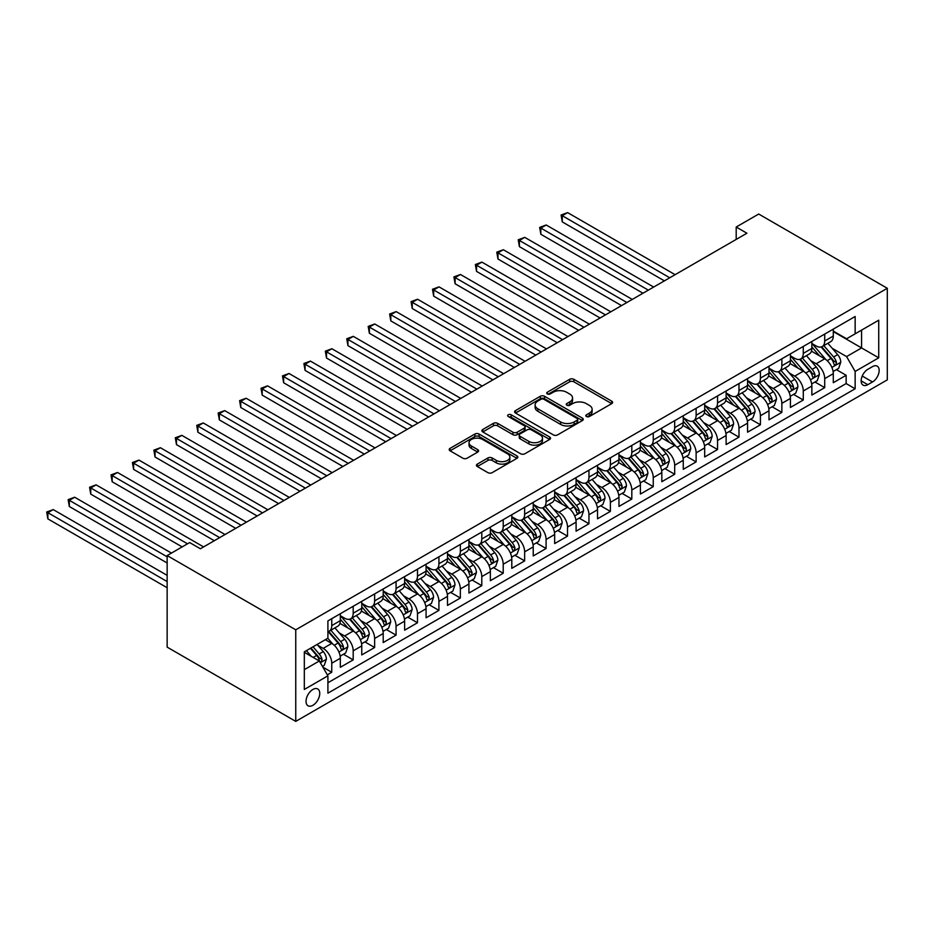 <?xml version="1.0" encoding="UTF-8"?>
<svg xmlns="http://www.w3.org/2000/svg" width="934" height="934" viewBox="0 0 934 934"><rect width="100%" height="100%" fill="white"/><g stroke="black" fill="none" stroke-linecap="round" stroke-linejoin="round"><path stroke-width="1.4" d="M586.447 416.517A2.078 1.203 0 0 0 589.389 416.517L611.735 403.616A2.977 1.716 0 0 0 612.611 402.402A2.977 1.716 0 0 0 611.735 401.188L573.873 379.321A2.977 1.716 0 0 0 569.658 379.321L547.312 392.222A2.078 1.203 0 0 0 546.705 393.074A2.078 1.203 0 0 0 547.312 393.926A2.078 1.203 0 0 0 550.254 393.926L553.15 392.257A9.515 5.499 0 0 1 566.611 392.257L569.775 394.078A9.515 5.499 0 0 1 572.554 397.966A9.515 5.499 0 0 1 569.775 401.853L566.88 403.523A2.078 1.203 0 0 0 566.261 404.375A2.078 1.203 0 0 0 566.88 405.216A2.078 1.203 0 0 0 569.822 405.216L572.717 403.546A9.515 5.499 0 0 1 586.178 403.546L589.331 405.368A9.515 5.499 0 0 1 592.121 409.255A9.515 5.499 0 0 1 589.331 413.143L586.447 414.813A2.078 1.203 0 0 0 585.828 415.665A2.078 1.203 0 0 0 586.447 416.517L586.447 414.813M312.902 705.298A9.702 5.604 120 0 0 319.23 696.752A9.702 5.604 120 0 0 317.747 688.977A9.702 5.604 120 0 0 312.902 689.455A9.702 5.604 120 0 0 306.562 698.002A9.702 5.604 120 0 0 308.045 705.777A9.702 5.604 120 0 0 312.902 705.298M477.309 464.105A2.977 1.716 0 0 0 476.433 465.319A2.977 1.716 0 0 0 477.309 466.533L487.933 472.662A2.977 1.716 0 0 0 492.136 472.662L516.969 458.325A2.977 1.716 0 0 0 517.833 457.111A2.977 1.716 0 0 0 516.969 455.897L479.095 434.041A2.977 1.716 0 0 0 474.892 434.041L450.06 448.367A2.977 1.716 0 0 0 449.196 449.581A2.977 1.716 0 0 0 450.06 450.795L462.902 458.209A2.977 1.716 0 0 0 467.105 458.209L477.729 452.079A2.977 1.716 0 0 0 478.605 450.865A2.977 1.716 0 0 0 477.729 449.651L471.366 445.973A7.962 4.6 0 0 1 469.031 442.728A7.962 4.6 0 0 1 473.947 438.478A7.962 4.6 0 0 1 482.621 439.47L507.547 453.866A7.962 4.6 0 0 1 509.882 457.111A7.962 4.6 0 0 1 504.967 461.361A7.962 4.6 0 0 1 496.293 460.369L492.136 457.964A2.977 1.716 0 0 0 487.933 457.964L477.309 464.105L477.309 466.533L487.933 460.439L487.933 457.964M887.3 288.279L758.7 214.038L736.202 227.032L746.92 233.22L200.378 548.76L189.66 542.572L167.151 555.567L295.751 629.808L887.3 288.279L887.3 379.858L295.751 721.387L295.751 629.808M553.36 434.894A2.977 1.716 0 0 0 557.563 434.894L582.396 420.557A2.977 1.716 0 0 0 583.26 419.343A2.977 1.716 0 0 0 582.396 418.128L544.522 396.261A2.977 1.716 0 0 0 540.319 396.261L515.486 410.598A2.977 1.716 0 0 0 514.622 411.812A2.977 1.716 0 0 0 515.486 413.026L553.36 434.894M509.065 416.973A2.078 1.203 0 0 1 511.178 417.264L549.636 439.47L524.85 453.772A2.977 1.716 0 0 1 520.647 453.772L482.773 431.917L482.773 429.488A2.977 1.716 0 0 0 481.909 430.702A2.977 1.716 0 0 0 482.773 431.917M482.773 429.488L493.397 423.347A2.977 1.716 0 0 1 497.612 423.347L512.964 432.22A2.977 1.716 0 0 0 517.179 432.22L524.219 428.146A2.977 1.716 0 0 0 525.095 426.931A2.977 1.716 0 0 0 524.219 425.717L508.236 416.482A2.078 1.203 0 0 1 507.629 415.642A2.078 1.203 0 0 1 508.913 414.521A2.078 1.203 0 0 1 511.178 414.789L549.682 437.019A2.977 1.716 0 0 1 550.546 438.233A2.977 1.716 0 0 1 549.682 439.447L549.682 437.019M327.309 674.827L331.757 672.258L322.86 667.121M317.805 645.266L323.187 648.371A12.119 7.005 60 0 1 331.757 663.222L340.326 658.272L340.326 667.308L353.192 659.883L343.443 654.255M339.24 632.89L344.623 635.996A12.119 7.005 60 0 1 353.192 650.846L361.762 645.896L361.762 654.932L374.627 647.507L364.867 641.88M360.664 620.515L366.046 623.632A12.119 7.005 60 0 1 374.627 638.471L383.197 633.521L383.197 642.557L396.063 635.132L386.302 629.504M382.099 608.151L387.482 611.256A12.119 7.005 60 0 1 396.063 626.095L404.632 621.157L404.632 630.181L417.486 622.756L407.738 617.129M403.535 595.775L408.917 598.881A12.119 7.005 60 0 1 417.486 613.731L426.067 608.781L426.067 617.806L438.922 610.381L429.173 604.753M424.97 583.4L430.352 586.505A12.119 7.005 60 0 1 438.922 601.356L447.491 596.406L447.491 605.43L460.357 598.017L450.608 592.378M446.405 571.024L451.787 574.13A12.119 7.005 60 0 1 460.357 588.98L468.926 584.03L468.926 593.067L481.792 585.641L472.032 580.002M467.829 558.649L473.211 561.754A12.119 7.005 60 0 1 481.792 576.605L490.362 571.655L490.362 580.691L503.216 573.266L493.467 567.639M489.264 546.273L494.646 549.379A12.119 7.005 60 0 1 503.216 564.229L511.797 559.279L511.797 568.316L524.651 560.89L514.903 555.263M510.7 533.898L516.082 537.003A12.119 7.005 60 0 1 524.651 551.854L533.232 546.904L533.232 555.94L546.086 548.515L536.338 542.888M532.135 521.522L537.517 524.628A12.119 7.005 60 0 1 546.086 539.478L554.656 534.528L554.656 543.565L567.522 536.139L557.773 530.512M553.57 509.147L558.952 512.264A12.119 7.005 60 0 1 567.522 527.103L576.091 522.153L576.091 531.189L588.957 523.764L579.197 518.136M574.994 496.783L580.376 499.888A12.119 7.005 60 0 1 588.957 514.739L597.527 509.789L597.527 518.814L610.381 511.388L600.632 505.761M596.429 484.407L601.811 487.513A12.119 7.005 60 0 1 610.381 502.364L618.962 497.413L618.962 506.438L631.816 499.013L622.067 493.386M617.864 472.032L623.247 475.137A12.119 7.005 60 0 1 631.816 489.988L640.397 485.038L640.397 494.063L653.251 486.649L643.503 481.01M639.3 459.656L644.682 462.762A12.119 7.005 60 0 1 653.251 477.613L661.821 472.662L661.821 481.699L674.687 474.274L664.938 468.634M660.735 447.281L666.117 450.386A12.119 7.005 60 0 1 674.687 465.237L683.256 460.287L683.256 469.323L696.122 461.898L686.362 456.271M682.159 434.905L687.541 438.011A12.119 7.005 60 0 1 696.122 452.862L704.691 447.911L704.691 456.948L717.546 449.523L707.797 443.895M703.594 422.53L708.976 425.635A12.119 7.005 60 0 1 717.546 440.486L726.127 435.536L726.127 444.572L738.981 437.147L729.232 431.52M725.029 410.154L730.411 413.26A12.119 7.005 60 0 1 738.981 428.111L747.562 423.16L747.562 432.197L760.416 424.772L750.667 419.144M746.464 397.779L751.847 400.896A12.119 7.005 60 0 1 760.416 415.735L768.986 410.785L768.986 419.821L781.851 412.396L772.103 406.769M767.9 385.415L773.282 388.521A12.119 7.005 60 0 1 781.851 403.371L790.421 398.421L790.421 407.446L803.287 400.021L793.526 394.393M789.323 373.04L794.706 376.145A12.119 7.005 60 0 1 803.287 390.996L811.856 386.046L811.856 395.07L824.71 387.645L824.71 378.62A12.119 7.005 -120 0 0 816.141 363.77L810.759 360.664M814.962 382.018L824.71 387.645M340.326 658.272A12.119 7.005 -120 0 0 331.757 643.421L325.324 639.708M361.762 645.896A12.119 7.005 -120 0 0 353.192 631.045L339.941 623.398M383.197 633.521A12.119 7.005 -120 0 0 374.627 618.682L361.365 611.023M404.632 621.157A12.119 7.005 -120 0 0 396.063 606.306L382.8 598.647M426.067 608.781A12.119 7.005 -120 0 0 417.486 593.931L404.235 586.272M447.491 596.406A12.119 7.005 -120 0 0 438.922 581.555L425.671 573.896M468.926 584.03A12.119 7.005 -120 0 0 460.357 569.18L447.106 561.532M490.362 571.655A12.119 7.005 -120 0 0 481.792 556.804L468.529 549.157M511.797 559.279A12.119 7.005 -120 0 0 503.216 544.429L489.965 536.781M533.232 546.904A12.119 7.005 -120 0 0 524.651 532.053L511.4 524.406M554.656 534.528A12.119 7.005 -120 0 0 546.086 519.678L532.835 512.03M576.091 522.153A12.119 7.005 -120 0 0 567.522 507.314L554.271 499.655M597.527 509.789A12.119 7.005 -120 0 0 588.957 494.938L575.694 487.279M618.962 497.413A12.119 7.005 -120 0 0 610.381 482.563L597.13 474.904M640.397 485.038A12.119 7.005 -120 0 0 631.816 470.187L618.565 462.528M661.821 472.662A12.119 7.005 -120 0 0 653.251 457.812L640 450.165M683.256 460.287A12.119 7.005 -120 0 0 674.687 445.436L661.435 437.789M704.691 447.911A12.119 7.005 -120 0 0 696.122 433.061L682.859 425.414M726.127 435.536A12.119 7.005 -120 0 0 717.546 420.685L704.294 413.038M747.562 423.16A12.119 7.005 -120 0 0 738.981 408.31L725.73 400.663M768.986 410.785A12.119 7.005 -120 0 0 760.416 395.946L747.165 388.287M790.421 398.421A12.119 7.005 -120 0 0 781.851 383.57L768.6 375.912M811.856 386.046A12.119 7.005 -120 0 0 803.287 371.195L790.024 363.536M872.508 366.618L867.791 369.339A9.398 5.429 120 0 0 861.662 377.616A9.398 5.429 120 0 0 863.098 385.147A9.398 5.429 120 0 0 867.791 384.68L872.508 381.959A9.398 5.429 120 0 0 878.649 373.682A9.398 5.429 120 0 0 877.213 366.151A9.398 5.429 120 0 0 872.508 366.618M304.321 669.655L319.323 660.992L327.904 675.842L327.904 693.168L855.147 388.766L855.147 371.44L846.578 356.59L832.194 348.289M327.904 675.842L304.321 689.455L304.321 651.839L327.904 638.226L327.904 620.9L855.147 316.498L855.147 333.823L878.731 320.21L878.731 357.827L855.147 371.44M340.326 615.704L344.623 618.18A12.119 7.005 60 0 0 350.682 618.787L359.251 613.836A12.119 7.005 -120 0 0 361.762 608.279L361.762 601.356M361.762 603.329L366.046 605.804A12.119 7.005 60 0 0 372.117 606.411L380.687 601.461A12.119 7.005 -120 0 0 383.197 595.904L383.197 588.98M383.197 590.953L387.482 593.429A12.119 7.005 60 0 0 393.541 594.036L402.122 589.085A12.119 7.005 -120 0 0 404.632 583.528L404.632 576.605M404.632 578.578L408.917 581.053A12.119 7.005 60 0 0 414.976 581.66L423.557 576.71A12.119 7.005 -120 0 0 426.067 571.164L426.067 564.229M426.067 566.214L430.352 568.689A12.119 7.005 60 0 0 436.411 569.285L444.981 564.334A12.119 7.005 -120 0 0 447.491 558.789L447.491 551.854M447.491 553.839L451.787 556.314A12.119 7.005 60 0 0 457.847 556.909L466.416 551.959A12.119 7.005 -120 0 0 468.926 546.413L468.926 539.478M468.926 541.463L473.211 543.938A12.119 7.005 60 0 0 479.282 544.534L487.852 539.583A12.119 7.005 -120 0 0 490.362 534.038L490.362 527.103M490.362 529.088L494.646 531.563A12.119 7.005 60 0 0 500.706 532.158L509.287 527.208A12.119 7.005 -120 0 0 511.797 521.662L511.797 514.727M511.797 516.712L516.082 519.187A12.119 7.005 60 0 0 522.141 519.783L530.722 514.844A12.119 7.005 -120 0 0 533.232 509.287L533.232 502.364M533.232 504.337L537.517 506.812A12.119 7.005 60 0 0 543.576 507.419L552.146 502.469A12.119 7.005 -120 0 0 554.656 496.911L554.656 489.988M554.656 491.961L558.952 494.436A12.119 7.005 60 0 0 565.012 495.043L573.581 490.093A12.119 7.005 -120 0 0 576.091 484.536L576.091 477.613M576.091 479.586L580.376 482.061A12.119 7.005 60 0 0 586.447 482.668L595.016 477.718A12.119 7.005 -120 0 0 597.527 472.16L597.527 465.237M597.527 467.21L601.811 469.685A12.119 7.005 60 0 0 607.871 470.292L616.452 465.342A12.119 7.005 -120 0 0 618.962 459.797L618.962 452.862M618.962 454.846L623.247 457.321A12.119 7.005 60 0 0 629.306 457.917L637.887 452.967A12.119 7.005 -120 0 0 640.397 447.421L640.397 440.486M640.397 442.471L644.682 444.946A12.119 7.005 60 0 0 650.741 445.541L659.311 440.591A12.119 7.005 -120 0 0 661.821 435.046L661.821 428.111M661.821 430.095L666.117 432.57A12.119 7.005 60 0 0 672.176 433.166L680.746 428.216A12.119 7.005 -120 0 0 683.256 422.67L683.256 415.735M683.256 417.72L687.541 420.195A12.119 7.005 60 0 0 693.612 420.79L702.181 415.84A12.119 7.005 -120 0 0 704.691 410.295L704.691 403.36M704.691 405.344L708.976 407.819A12.119 7.005 60 0 0 715.035 408.415L723.616 403.476A12.119 7.005 -120 0 0 726.127 397.919L726.127 390.996M726.127 392.969L730.411 395.444A12.119 7.005 60 0 0 736.471 396.051L745.052 391.101A12.119 7.005 -120 0 0 747.562 385.544L747.562 378.62M747.562 380.593L751.847 383.068A12.119 7.005 60 0 0 757.906 383.676L766.475 378.725A12.119 7.005 -120 0 0 768.986 373.168L768.986 366.245M768.986 368.218L773.282 370.693A12.119 7.005 60 0 0 779.341 371.3L787.911 366.35A12.119 7.005 -120 0 0 790.421 360.793L790.421 353.869M790.421 355.854L794.706 358.317A12.119 7.005 60 0 0 800.777 358.925L809.346 353.974A12.119 7.005 -120 0 0 811.856 348.429L811.856 341.494M327.904 682.777L846.146 383.57L846.146 375.281L833.291 382.707L833.291 373.67A12.119 7.005 -120 0 0 824.71 358.819L811.459 351.161M811.856 343.478L816.141 345.954A12.119 7.005 -120 0 0 822.2 346.549A12.119 7.005 -120 0 0 824.71 341.003L824.71 334.068M822.2 346.549L830.781 341.599A12.119 7.005 -120 0 0 833.291 336.053L833.291 329.118M331.757 618.67L331.757 625.605A12.119 7.005 60 0 1 329.247 631.15A12.119 7.005 60 0 1 327.904 631.641M329.247 631.15L337.816 626.2A12.119 7.005 -120 0 0 340.326 620.655L340.326 613.731M353.192 606.306L353.192 613.229A12.119 7.005 60 0 1 350.682 618.787M374.627 593.931L374.627 600.854A12.119 7.005 60 0 1 372.117 606.411M396.063 581.555L396.063 588.478A12.119 7.005 60 0 1 393.541 594.036M417.486 569.18L417.486 576.115A12.119 7.005 60 0 1 414.976 581.66M438.922 556.804L438.922 563.739A12.119 7.005 60 0 1 436.411 569.285M460.357 544.429L460.357 551.364A12.119 7.005 60 0 1 457.847 556.909M481.792 532.053L481.792 538.988A12.119 7.005 60 0 1 479.282 544.534M503.216 519.678L503.216 526.613A12.119 7.005 60 0 1 500.706 532.158M524.651 507.302L524.651 514.237A12.119 7.005 60 0 1 522.141 519.783M546.086 494.938L546.086 501.862A12.119 7.005 60 0 1 543.576 507.419M567.522 482.563L567.522 489.486A12.119 7.005 60 0 1 565.012 495.043M588.957 470.187L588.957 477.111A12.119 7.005 60 0 1 586.447 482.668M610.381 457.812L610.381 464.747A12.119 7.005 60 0 1 607.871 470.292M631.816 445.436L631.816 452.371A12.119 7.005 60 0 1 629.306 457.917M653.251 433.061L653.251 439.996A12.119 7.005 60 0 1 650.741 445.541M674.687 420.685L674.687 427.62A12.119 7.005 60 0 1 672.176 433.166M696.122 408.31L696.122 415.245A12.119 7.005 60 0 1 693.612 420.79M717.546 395.946L717.546 402.869A12.119 7.005 60 0 1 715.035 408.415M738.981 383.57L738.981 390.494A12.119 7.005 60 0 1 736.471 396.051M760.416 371.195L760.416 378.118A12.119 7.005 60 0 1 757.906 383.676M781.851 358.819L781.851 365.743A12.119 7.005 60 0 1 779.341 371.3M803.287 346.444L803.287 353.379A12.119 7.005 60 0 1 800.777 358.925M803.287 390.996L803.287 400.021M781.851 403.371L781.851 412.396M760.416 415.735L760.416 424.772M738.981 428.111L738.981 437.147M717.546 440.486L717.546 449.523M696.122 452.862L696.122 461.898M674.687 465.237L674.687 474.274M653.251 477.613L653.251 486.649M631.816 489.988L631.816 499.013M610.381 502.364L610.381 511.388M588.957 514.739L588.957 523.764M567.522 527.103L567.522 536.139M546.086 539.478L546.086 548.515M524.651 551.854L524.651 560.89M503.216 564.229L503.216 573.266M481.792 576.605L481.792 585.641M460.357 588.98L460.357 598.017M438.922 601.356L438.922 610.381M417.486 613.731L417.486 622.756M396.063 626.095L396.063 635.132M374.627 638.471L374.627 647.507M353.192 650.846L353.192 659.883M331.757 663.222L331.757 672.258M319.323 660.992L304.321 652.329M846.578 356.59L861.58 347.927L861.58 330.111L878.731 320.21M833.291 331.593L878.731 357.827M833.291 331.103L846.578 338.773L855.147 333.823M167.151 555.567L167.151 647.134L295.751 721.387M736.202 227.032L736.202 239.408M836.397 369.642L846.146 375.281M846.146 383.57L855.147 388.766M587.276 416.809L589.331 415.618A9.515 5.499 0 0 0 592.121 411.731L592.121 409.255M572.554 397.966L572.554 400.441A9.515 5.499 0 0 1 569.775 404.329L567.709 405.519M611.7 403.64L573.873 381.796A2.977 1.716 0 0 0 569.658 381.796L548.141 394.218M582.349 420.58L544.522 398.736A2.977 1.716 0 0 0 540.319 398.736L515.533 413.05M577.13 420.195A2.078 1.203 0 0 0 577.737 419.343A2.078 1.203 0 0 0 577.13 418.49L543.892 399.297A2.078 1.203 0 0 0 540.949 399.297L537.902 401.06A9.515 5.499 0 0 0 535.112 404.947A9.515 5.499 0 0 0 537.902 408.835L560.622 421.958A9.515 5.499 0 0 0 574.083 421.958L577.13 420.195L577.13 422.67A2.078 1.203 0 0 0 577.737 421.818L577.737 419.343M535.112 404.947L535.112 407.422A9.515 5.499 0 0 0 537.902 411.31L537.902 408.835M577.13 422.67L574.083 424.433A9.515 5.499 0 0 1 560.622 424.433L537.902 411.31M482.82 431.94L493.397 425.822L493.397 423.347M525.095 426.931L525.095 429.406A2.977 1.716 0 0 1 524.219 430.621L517.179 434.695A2.977 1.716 0 0 1 512.964 434.695L497.612 425.822A2.977 1.716 0 0 0 493.397 425.822M528.901 441.42A7.962 4.6 0 0 0 537.575 442.412A7.962 4.6 0 0 0 542.491 438.163A7.962 4.6 0 0 0 540.156 434.917L531.376 429.85A2.977 1.716 0 0 0 527.173 429.85L520.121 433.913A2.977 1.716 0 0 0 519.246 435.127A2.977 1.716 0 0 0 520.121 436.341L528.901 441.42L528.901 443.895A7.962 4.6 0 0 0 537.575 444.888A7.962 4.6 0 0 0 542.491 440.638L542.491 438.163M519.246 435.127L519.246 437.602A2.977 1.716 0 0 0 520.121 438.817L520.121 436.341M528.901 443.895L520.121 438.817M509.882 457.111L509.882 459.586A7.962 4.6 0 0 1 504.967 463.836A7.962 4.6 0 0 1 496.293 462.844L492.136 460.439A2.977 1.716 0 0 0 487.933 460.439M469.031 442.728L469.031 445.203A7.962 4.6 0 0 0 471.366 448.448L471.366 445.973M477.694 452.103L471.366 448.448M516.922 458.349L479.095 436.517A2.977 1.716 0 0 0 474.892 436.517L450.106 450.818M833.105 371.545L838.65 368.346L840.787 362.159A8.032 4.635 -120 0 0 837.658 354.616L827.874 343.28M825.901 359.602L814.296 346.152A23.187 13.391 -120 0 0 811.856 343.607M819.538 355.831L813.047 348.312A19.252 11.115 -120 0 0 811.856 347.016M675.119 274.678L567.627 212.613L562.268 215.707L562.268 221.895L664.401 280.865M821.114 346.981L831.015 358.458A8.032 4.635 60 0 1 833.887 363.991C835.089 365.603 835.942 365.112 836.455 362.497A8.032 4.635 -120 0 0 833.595 356.963L823.8 345.627M821.698 346.794L832.334 359.123A4.086 2.358 60 0 1 833.373 360.722L836.455 362.497M833.887 363.991L834.471 364.937M562.268 221.895L561.089 215.03L669.76 277.772M561.089 215.03L567.627 212.613M811.681 383.921L817.215 380.722L819.351 374.534A8.032 4.635 -120 0 0 816.234 366.992L806.439 355.656M804.478 371.977L792.861 358.528A23.187 13.391 -120 0 0 790.421 355.982M798.103 368.206L791.612 360.687A19.252 11.115 -120 0 0 790.421 359.392M653.683 287.053L546.192 224.989L540.833 228.083L540.833 234.271L642.966 293.229M799.679 359.356L809.58 370.821A8.032 4.635 60 0 1 812.452 376.355C813.654 377.978 814.518 377.476 815.02 374.873A8.032 4.635 -120 0 0 812.16 369.339L802.364 358.002M800.263 359.17L810.91 371.498A4.086 2.358 60 0 1 811.938 373.098L815.02 374.873M812.452 376.355L813.035 377.313M540.833 234.271L539.654 227.406L648.324 290.135M539.654 227.406L546.192 224.989M790.246 396.296L795.78 393.097L797.928 386.909A8.032 4.635 -120 0 0 794.799 379.367L785.004 368.031M783.042 384.353L771.426 370.903A23.187 13.391 -120 0 0 768.986 368.358M776.668 380.582L770.176 373.051A19.252 11.115 -120 0 0 768.986 371.767M632.248 299.417L524.756 237.364L519.409 240.458L519.409 246.646L621.53 305.605M778.244 371.732L788.156 383.197A8.032 4.635 60 0 1 791.016 388.731C792.219 390.354 793.083 389.852 793.585 387.248A8.032 4.635 -120 0 0 790.724 381.714L780.929 370.378M778.828 371.545L789.475 383.874A4.086 2.358 60 0 1 790.503 385.473L793.585 387.248M791.016 388.731L791.6 389.688M519.409 246.646L518.23 239.781L626.889 302.511M518.23 239.781L524.756 237.364M768.81 408.672L774.344 405.473L776.493 399.285A8.032 4.635 -120 0 0 773.364 391.743L763.568 380.407M761.607 396.728L749.99 383.279A23.187 13.391 -120 0 0 747.562 380.733M755.244 392.945L748.741 385.427A19.252 11.115 -120 0 0 747.562 384.143M610.813 311.793L503.333 249.74L497.974 252.834L497.974 259.022L600.095 317.98M756.809 384.108L766.721 395.572A8.032 4.635 60 0 1 769.581 401.106C770.795 402.729 771.647 402.227 772.149 399.624A8.032 4.635 -120 0 0 769.289 394.09L759.494 382.753M757.392 383.921L768.04 396.238A4.086 2.358 60 0 1 769.067 397.849L772.149 399.624M769.581 401.106L770.165 402.064M497.974 259.022L496.795 252.157L605.454 314.886M496.795 252.157L503.333 249.74M747.375 421.036L752.921 417.848L755.057 411.661A8.032 4.635 -120 0 0 751.928 404.118L742.133 392.77M740.172 409.104L728.567 395.654A23.187 13.391 -120 0 0 726.127 393.109M733.809 405.321L727.306 397.802A19.252 11.115 -120 0 0 726.127 396.506M589.377 324.168L481.897 262.115L476.538 265.209L476.538 271.397L578.66 330.356M735.385 396.483L745.285 407.948A8.032 4.635 60 0 1 748.146 413.482C749.36 415.093 750.212 414.603 750.726 411.999A8.032 4.635 -120 0 0 747.854 406.465L738.07 395.129M735.969 396.296L746.605 408.613A4.086 2.358 60 0 1 747.632 410.213L750.726 411.999M748.146 413.482L748.729 414.439M476.538 271.397L475.359 264.532L584.019 327.262M475.359 264.532L481.897 262.115M725.94 433.411L731.485 430.212L733.622 424.024A8.032 4.635 -120 0 0 730.493 416.482L720.709 405.146M718.748 421.467L707.131 408.03A23.187 13.391 -120 0 0 704.691 405.473M712.373 417.696L705.882 410.178A19.252 11.115 -120 0 0 704.691 408.882M567.954 336.544L460.462 274.491L455.103 277.585L455.103 283.773L557.236 342.731M713.95 408.858L723.85 420.323A8.032 4.635 60 0 1 726.722 425.857C727.925 427.468 728.777 426.978 729.291 424.375A8.032 4.635 -120 0 0 726.43 418.841L716.635 407.504M714.533 408.672L725.169 420.989A4.086 2.358 60 0 1 726.208 422.588L729.291 424.375M726.722 425.857L727.306 426.815M455.103 283.773L453.924 276.896L562.595 339.637M453.924 276.896L460.462 274.491M704.516 445.787L710.05 442.588L712.187 436.4A8.032 4.635 -120 0 0 709.069 428.858L699.274 417.521M697.313 433.843L685.696 420.405A23.187 13.391 -120 0 0 683.256 417.848M690.938 430.072L684.447 422.553A19.252 11.115 -120 0 0 683.256 421.257M546.518 348.919L439.027 286.866L433.668 289.96L433.668 296.148L535.801 355.107M692.514 421.234L702.415 432.699A8.032 4.635 60 0 1 705.287 438.233C706.489 439.844 707.353 439.354 707.855 436.75A8.032 4.635 -120 0 0 704.995 431.216L695.2 419.88M693.098 421.047L703.746 433.364A4.086 2.358 60 0 1 704.773 434.964L707.855 436.75M705.287 438.233L705.87 439.178M433.668 296.148L432.489 289.271L541.16 352.013M432.489 289.271L439.027 286.866M683.081 458.162L688.615 454.963L690.763 448.775A8.032 4.635 -120 0 0 687.634 441.233L677.839 429.897M675.877 446.219L664.261 432.781A23.187 13.391 -120 0 0 661.821 430.224M669.503 442.447L663.012 434.929A19.252 11.115 -120 0 0 661.821 433.633M525.083 361.295L417.591 299.242L412.244 302.336L412.244 308.512L514.365 367.482M671.079 433.609L680.991 445.074A8.032 4.635 60 0 1 683.851 450.608C685.054 452.219 685.918 451.729 686.42 449.126A8.032 4.635 -120 0 0 683.56 443.592L673.764 432.255M671.663 433.423L682.31 445.74A4.086 2.358 60 0 1 683.338 447.339L686.42 449.126M683.851 450.608L684.435 451.554M412.244 308.512L411.065 301.647L519.724 364.388M411.065 301.647L417.591 299.242M661.646 470.538L667.18 467.339L669.328 461.151A8.032 4.635 -120 0 0 666.199 453.609L656.404 442.272M654.442 458.594L642.826 445.144A23.187 13.391 -120 0 0 640.397 442.599M648.079 454.823L641.576 447.304A19.252 11.115 -120 0 0 640.397 446.008M503.648 373.67L396.168 311.606L390.809 314.7L390.809 320.887L492.93 379.858M649.644 445.973L659.556 457.45A8.032 4.635 60 0 1 662.416 462.984C663.63 464.595 664.483 464.105 664.985 461.489A8.032 4.635 -120 0 0 662.124 455.967L652.329 444.619M650.227 445.787L660.875 458.115A4.086 2.358 60 0 1 661.902 459.715L664.985 461.489M662.416 462.984L663 463.929M390.809 320.887L389.63 314.022L498.289 376.764M389.63 314.022L396.168 311.606M640.21 482.913L645.756 479.714L647.892 473.526A8.032 4.635 -120 0 0 644.764 465.984L634.968 454.648M633.007 470.969L621.402 457.52A23.187 13.391 -120 0 0 618.962 454.975M626.644 467.198L620.141 459.68A19.252 11.115 -120 0 0 618.962 458.384M482.213 386.046L374.732 323.981L369.374 327.075L369.374 333.263L471.495 392.233M628.22 458.349L638.12 469.825A8.032 4.635 60 0 1 640.981 475.359C642.195 476.97 643.047 476.48 643.561 473.865A8.032 4.635 -120 0 0 640.689 468.331L630.905 456.995M628.804 458.162L639.44 470.491A4.086 2.358 60 0 1 640.467 472.09L643.561 473.865M640.981 475.359L641.565 476.305M369.374 333.263L368.194 326.398L476.854 389.139M368.194 326.398L374.732 323.981M618.775 495.289L624.321 492.09L626.457 485.902A8.032 4.635 -120 0 0 623.328 478.36L613.545 467.023M611.583 483.345L599.967 469.895A23.187 13.391 -120 0 0 597.527 467.35M605.209 479.574L598.717 472.055A19.252 11.115 -120 0 0 597.527 470.759M460.789 398.421L353.297 336.357L347.938 339.451L347.938 345.638L450.071 404.597M606.785 470.724L616.685 482.189A8.032 4.635 60 0 1 619.557 487.723C620.76 489.346 621.612 488.844 622.126 486.24A8.032 4.635 -120 0 0 619.265 480.706L609.47 469.37M607.369 470.538L618.004 482.866A4.086 2.358 60 0 1 619.044 484.466L622.126 486.24M619.557 487.723L620.141 488.68M347.938 345.638L346.759 338.773L455.43 401.503M346.759 338.773L353.297 336.357M597.351 507.664L602.885 504.465L605.022 498.277A8.032 4.635 -120 0 0 601.905 490.735L592.109 479.399M590.148 495.721L578.531 482.271A23.187 13.391 -120 0 0 576.091 479.726M583.773 491.949L577.282 484.419A19.252 11.115 -120 0 0 576.091 483.135M439.354 410.785L331.862 348.732L326.503 351.826L326.503 358.014L428.636 416.973M585.349 483.1L595.25 494.565A8.032 4.635 60 0 1 598.122 500.099C599.324 501.721 600.188 501.219 600.69 498.616A8.032 4.635 -120 0 0 597.83 493.082L588.035 481.746M585.933 482.913L596.581 495.242A4.086 2.358 60 0 1 597.608 496.841L600.69 498.616M598.122 500.099L598.706 501.056M326.503 358.014L325.324 351.149L433.995 413.879M325.324 351.149L331.862 348.732M575.916 520.04L581.45 516.841L583.598 510.653A8.032 4.635 -120 0 0 580.469 503.111L570.674 491.774M568.713 508.096L557.096 494.646A23.187 13.391 -120 0 0 554.656 492.101M562.338 504.313L555.847 496.795A19.252 11.115 -120 0 0 554.656 495.51M417.918 423.16L310.427 361.108L305.079 364.202L305.079 370.389L407.201 429.348M563.914 495.475L573.826 506.94A8.032 4.635 60 0 1 576.687 512.474C577.889 514.097 578.753 513.595 579.255 510.991A8.032 4.635 -120 0 0 576.395 505.457L566.599 494.121M564.498 495.289L575.146 507.606A4.086 2.358 60 0 1 576.173 509.217L579.255 510.991M576.687 512.474L577.27 513.431M305.079 370.389L303.9 363.524L412.559 426.254M303.9 363.524L310.427 361.108M554.481 532.403L560.015 529.216L562.163 523.028A8.032 4.635 -120 0 0 559.034 515.486L549.239 504.138M547.277 520.471L535.661 507.022A23.187 13.391 -120 0 0 533.232 504.477M540.914 516.689L534.411 509.17A19.252 11.115 -120 0 0 533.232 507.874M396.483 435.536L289.003 373.483L283.644 376.577L283.644 382.765L385.765 441.724M542.479 507.851L552.391 519.316A8.032 4.635 60 0 1 555.251 524.85C556.466 526.461 557.318 525.97 557.82 523.367A8.032 4.635 -120 0 0 554.959 517.833L545.164 506.497M543.063 507.664L553.71 519.981A4.086 2.358 60 0 1 554.738 521.581L557.82 523.367M555.251 524.85L555.835 525.807M283.644 382.765L282.465 375.9L391.124 438.63M282.465 375.9L289.003 373.483M533.045 544.779L538.591 541.58L540.728 535.392A8.032 4.635 -120 0 0 537.599 527.85L527.803 516.514M525.842 532.835L514.237 519.397A23.187 13.391 -120 0 0 511.797 516.841M519.479 529.064L512.976 521.546A19.252 11.115 -120 0 0 511.797 520.25M375.048 447.911L267.568 385.859L262.209 388.953L262.209 395.14L364.33 454.099M521.055 520.226L530.956 531.691A8.032 4.635 60 0 1 533.816 537.225C535.03 538.836 535.882 538.346 536.396 535.742A8.032 4.635 -120 0 0 533.524 530.208L523.74 518.872M521.639 520.04L532.275 532.357A4.086 2.358 60 0 1 533.302 533.956L536.396 535.742M533.816 537.225L534.4 538.182M262.209 395.14L261.03 388.264L369.689 451.005M261.03 388.264L267.568 385.859M511.61 557.154L517.156 553.955L519.292 547.768A8.032 4.635 -120 0 0 516.163 540.226L506.38 528.889M504.418 545.211L492.802 531.773A23.187 13.391 -120 0 0 490.362 529.216M498.044 541.44L491.553 533.921A19.252 11.115 -120 0 0 490.362 532.625M353.624 460.287L246.132 398.234L240.774 401.328L240.774 407.516L342.906 466.475M499.62 532.602L509.52 544.067A8.032 4.635 60 0 1 512.392 549.601C513.595 551.212 514.447 550.721 514.961 548.118A8.032 4.635 -120 0 0 512.101 542.584L502.305 531.248M500.204 532.415L510.84 544.732A4.086 2.358 60 0 1 511.879 546.332L514.961 548.118M512.392 549.601L512.976 550.546M240.774 407.516L239.594 400.639L348.265 463.381M239.594 400.639L246.132 398.234M490.187 569.53L495.721 566.331L497.857 560.143A8.032 4.635 -120 0 0 494.74 552.601L484.944 541.265M482.983 557.586L471.366 544.148A23.187 13.391 -120 0 0 468.926 541.592M476.609 553.815L470.117 546.297A19.252 11.115 -120 0 0 468.926 545.001M332.189 472.662L224.697 410.61L219.338 413.704L219.338 419.88L321.471 478.85M478.185 544.977L488.085 556.442A8.032 4.635 60 0 1 490.957 561.976C492.16 563.587 493.024 563.097 493.526 560.493A8.032 4.635 -120 0 0 490.665 554.959L480.87 543.623M478.768 544.791L489.416 557.108A4.086 2.358 60 0 1 490.443 558.707L493.526 560.493M490.957 561.976L491.541 562.922M219.338 419.88L218.159 413.015L326.83 475.756M218.159 413.015L224.697 410.61M468.751 581.905L474.285 578.706L476.433 572.519A8.032 4.635 -120 0 0 473.304 564.977L463.509 553.64M461.548 569.962L449.931 556.512A23.187 13.391 -120 0 0 447.491 553.967M455.173 566.191L448.682 558.672A19.252 11.115 -120 0 0 447.491 557.376M310.753 485.038L203.273 422.974L197.915 426.067L197.915 432.255L300.036 491.226M456.749 557.341L466.661 568.818A8.032 4.635 60 0 1 469.522 574.352C470.724 575.963 471.588 575.472 472.09 572.857A8.032 4.635 -120 0 0 469.23 567.335L459.435 555.987M457.333 557.154L467.981 569.483A4.086 2.358 60 0 1 469.008 571.083L472.09 572.857M469.522 574.352L470.106 575.297M197.915 432.255L196.735 425.39L305.395 488.132M196.735 425.39L203.273 422.974M447.316 594.281L452.85 591.082L454.998 584.894A8.032 4.635 -120 0 0 451.869 577.352L442.074 566.016M440.112 582.337L428.496 568.888A23.187 13.391 -120 0 0 426.067 566.343M433.75 578.566L427.247 571.048A19.252 11.115 -120 0 0 426.067 569.752M289.318 497.413L181.838 435.349L176.479 438.443L176.479 444.631L278.601 503.601M435.314 569.717L445.226 581.193A8.032 4.635 60 0 1 448.087 586.727C449.301 588.338 450.153 587.836 450.655 585.233A8.032 4.635 -120 0 0 447.795 579.699L437.999 568.362M435.898 569.53L446.545 581.859A4.086 2.358 60 0 1 447.573 583.458L450.655 585.233M448.087 586.727L448.67 587.673M176.479 444.631L175.3 437.766L283.959 500.507M175.3 437.766L181.838 435.349M425.881 606.656L431.426 603.457L433.563 597.27A8.032 4.635 -120 0 0 430.434 589.728L420.639 578.391M418.677 594.713L407.072 581.263A23.187 13.391 -120 0 0 404.632 578.718M412.314 590.942L405.811 583.423A19.252 11.115 -120 0 0 404.632 582.127M267.883 509.789L160.403 447.725L155.044 450.818L155.044 457.006L257.165 515.965M413.89 582.092L423.791 593.557A8.032 4.635 60 0 1 426.651 599.091C427.865 600.714 428.718 600.212 429.231 597.608A8.032 4.635 -120 0 0 426.359 592.074L416.576 580.738M414.474 581.905L425.11 594.234A4.086 2.358 60 0 1 426.137 595.834L429.231 597.608M426.651 599.091L427.235 600.048M155.044 457.006L153.865 450.141L262.524 512.871M153.865 450.141L160.403 447.725M404.445 619.032L409.991 615.833L412.127 609.645A8.032 4.635 -120 0 0 408.999 602.103L399.215 590.767M397.254 607.088L385.637 593.639A23.187 13.391 -120 0 0 383.197 591.094M390.879 603.317L384.388 595.787A19.252 11.115 -120 0 0 383.197 594.503M246.459 522.153L138.968 460.1L133.609 463.194L133.609 469.382L235.742 528.34M392.455 594.468L402.356 605.933A8.032 4.635 60 0 1 405.228 611.466C406.43 613.089 407.282 612.587 407.796 609.984A8.032 4.635 -120 0 0 404.936 604.45L395.14 593.113M393.039 594.281L403.675 606.61A4.086 2.358 60 0 1 404.714 608.209L407.796 609.984M405.228 611.466L405.811 612.424M133.609 469.382L132.43 462.517L241.1 525.247M132.43 462.517L138.968 460.1M383.022 631.407L388.556 628.208L390.692 622.021A8.032 4.635 -120 0 0 387.575 614.479L377.78 603.142M375.818 619.464L364.202 606.014A23.187 13.391 -120 0 0 361.762 603.469M369.444 615.681L362.952 608.162A19.252 11.115 -120 0 0 361.762 606.878M225.024 534.528L117.532 472.476L112.173 475.569L112.173 481.757L214.306 540.716M371.02 606.843L380.92 618.308A8.032 4.635 60 0 1 383.792 623.842C384.995 625.465 385.859 624.963 386.361 622.359A8.032 4.635 -120 0 0 383.5 616.825L373.705 605.489M371.604 606.656L382.251 618.973A4.086 2.358 60 0 1 383.279 620.585L386.361 622.359M383.792 623.842L384.376 624.799M112.173 481.757L110.994 474.892L219.665 537.622M110.994 474.892L117.532 472.476M361.586 643.771L367.12 640.584L369.269 634.396A8.032 4.635 -120 0 0 366.14 626.854L356.344 615.506M354.383 631.839L342.766 618.39A23.187 13.391 -120 0 0 340.326 615.845M348.008 628.057L341.517 620.538A19.252 11.115 -120 0 0 340.326 619.242M203.589 546.904L96.109 484.851L90.75 487.945L90.75 494.133L182.153 546.904M349.585 619.219L359.497 630.684A8.032 4.635 60 0 1 362.357 636.217C363.559 637.829 364.423 637.338 364.925 634.735A8.032 4.635 -120 0 0 362.065 629.201L352.27 617.864M350.168 619.032L360.816 631.349A4.086 2.358 60 0 1 361.843 632.948L364.925 634.735M362.357 636.217L362.941 637.175M90.75 494.133L89.571 487.268L187.512 543.81M89.571 487.268L96.109 484.851M340.151 656.147L345.685 652.948L347.833 646.76A8.032 4.635 -120 0 0 344.704 639.218L334.909 627.881M332.948 644.203L327.822 638.272M326.585 640.432L325.744 639.475M171.436 553.091L74.673 497.227L69.314 500.32L69.314 506.508L167.151 562.992M328.149 631.594L338.061 643.059A8.032 4.635 60 0 1 340.922 648.593C342.136 650.204 342.988 649.714 343.49 647.11A8.032 4.635 -120 0 0 340.63 641.576L330.834 630.24M328.733 631.407L339.381 643.724A4.086 2.358 60 0 1 340.408 645.324L343.49 647.11M340.922 648.593L341.505 649.55M69.314 506.508L68.135 499.632L167.151 556.804M68.135 499.632L74.673 497.227M322.44 666.374L324.261 665.323L326.398 659.135A8.032 4.635 -120 0 0 323.269 651.593L317.105 644.46M311.349 656.392L306.387 650.648M305.149 652.808L304.321 651.862M167.151 575.367L53.238 509.602L47.879 512.696L47.879 518.884L167.151 587.743M310.462 648.301L316.626 655.434A8.032 4.635 60 0 1 319.486 660.968C320.701 662.58 321.553 662.089 322.067 659.486A8.032 4.635 -120 0 0 319.194 653.952L313.03 646.807M310.964 648.009L317.945 656.1A4.086 2.358 60 0 1 318.984 657.699L322.067 659.486M319.486 660.968L320.07 661.914M47.879 518.884L46.7 512.007L167.151 581.555M46.7 512.007L53.238 509.602M323.187 648.371L331.757 643.421M344.623 635.996L353.192 631.045M366.046 623.632L374.627 618.682M387.482 611.256L396.063 606.306M408.917 598.881L417.486 593.931M430.352 586.505L438.922 581.555M451.787 574.13L460.357 569.18M473.211 561.754L481.792 556.804M494.646 549.379L503.216 544.429M516.082 537.003L524.651 532.053M537.517 524.628L546.086 519.678M558.952 512.264L567.522 507.314M580.376 499.888L588.957 494.938M601.811 487.513L610.381 482.563M623.247 475.137L631.816 470.187M644.682 462.762L653.251 457.812M666.117 450.386L674.687 445.436M687.541 438.011L696.122 433.061M708.976 425.635L717.546 420.685M730.411 413.26L738.981 408.31M751.847 400.896L760.416 395.946M773.282 388.521L781.851 383.57M794.706 376.145L803.287 371.195M816.141 363.77L824.71 358.819M824.71 341.003L833.291 336.053M331.757 625.605L340.326 620.655M353.192 613.229L361.762 608.279M374.627 600.854L383.197 595.904M396.063 588.478L404.632 583.528M417.486 576.115L426.067 571.164M438.922 563.739L447.491 558.789M460.357 551.364L468.926 546.413M481.792 538.988L490.362 534.038M503.216 526.613L511.797 521.662M524.651 514.237L533.232 509.287M546.086 501.862L554.656 496.911M567.522 489.486L576.091 484.536M588.957 477.111L597.527 472.16M610.381 464.747L618.962 459.797M631.816 452.371L640.397 447.421M653.251 439.996L661.821 435.046M674.687 427.62L683.256 422.67M696.122 415.245L704.691 410.295M717.546 402.869L726.127 397.919M738.981 390.494L747.562 385.544M760.416 378.118L768.986 373.168M781.851 365.743L790.421 360.793M803.287 353.379L811.856 348.429M824.71 378.62L833.291 373.67M862.234 376.028L872.508 381.959M861.148 380.85L867.791 384.68M589.331 415.618L589.331 413.143M566.88 405.216L566.88 403.523M569.775 404.329L569.775 401.853M547.312 393.926L547.312 392.222M569.658 381.796L569.658 379.321M573.873 381.796L573.873 379.321M611.735 403.616L611.735 401.188M515.486 413.026L515.486 410.598M540.319 398.736L540.319 396.261M544.522 398.736L544.522 396.261M582.396 420.557L582.396 418.128M560.622 424.433L560.622 421.958M574.083 424.433L574.083 421.958M497.612 425.822L497.612 423.347M512.964 434.695L512.964 432.22M517.179 434.695L517.179 432.22M524.219 430.621L524.219 428.146M511.178 417.264L511.178 414.789M492.136 460.439L492.136 457.964M496.293 462.844L496.293 460.369M477.729 452.079L477.729 449.651M450.06 450.795L450.06 448.367M474.892 436.517L474.892 434.041M479.095 436.517L479.095 434.041M516.969 458.325L516.969 455.897M831.879 367.424L840.74 362.31M814.296 346.152L815.394 345.522M833.595 356.963L837.658 354.616M827.185 360.664L831.015 358.458M810.455 379.799L819.305 374.686M792.861 358.528L793.97 357.897M812.16 369.339L816.234 366.992M805.75 373.04L809.58 370.821M789.02 392.175L797.87 387.061M771.426 370.903L772.535 370.273M790.724 381.714L794.799 379.367M784.326 385.415L788.156 383.197M767.585 404.55L776.434 399.437M749.99 383.279L751.099 382.636M769.289 394.09L773.364 391.743M762.891 397.791L766.721 395.572M746.149 416.926L755.011 411.812M728.567 395.654L729.664 395.012M747.854 406.465L751.928 404.118M741.456 410.166L745.285 407.948M724.714 429.301L733.575 424.188M707.131 408.03L708.229 407.387M726.43 418.841L730.493 416.482M720.021 422.53L723.85 420.323M703.29 441.665L712.14 436.563M685.696 420.405L686.805 419.763M704.995 431.216L709.069 428.858M698.585 434.905L702.415 432.699M681.855 454.041L690.705 448.939M664.261 432.781L665.37 432.138M683.56 443.592L687.634 441.233M677.162 447.281L680.991 445.074M660.42 466.416L669.269 461.303M642.826 445.144L643.935 444.514M662.124 455.967L666.199 453.609M655.726 459.656L659.556 457.45M638.984 478.792L647.846 473.678M621.402 457.52L622.499 456.889M640.689 468.331L644.764 465.984M634.291 472.032L638.12 469.825M617.549 491.167L626.41 486.054M599.967 469.895L601.064 469.265M619.265 480.706L623.328 478.36M612.856 484.407L616.685 482.189M596.125 503.543L604.975 498.429M578.531 482.271L579.64 481.629M597.83 493.082L601.905 490.735M591.42 496.783L595.25 494.565M574.69 515.918L583.54 510.805M557.096 494.646L558.205 494.004M576.395 505.457L580.469 503.111M569.997 509.158L573.826 506.94M553.255 528.294L562.105 523.18M535.661 507.022L536.77 506.38M554.959 517.833L559.034 515.486M548.562 521.534L552.391 519.316M531.82 540.669L540.681 535.556M514.237 519.397L515.334 518.755M533.524 530.208L537.599 527.85M527.126 533.898L530.956 531.691M510.384 553.033L519.246 547.931M492.802 531.773L493.899 531.131M512.101 542.584L516.163 540.226M505.691 546.273L509.52 544.067M488.961 565.409L497.81 560.307M471.366 544.148L472.476 543.506M490.665 554.959L494.74 552.601M484.256 558.649L488.085 556.442M467.525 577.784L476.375 572.67M449.931 556.512L451.04 555.882M469.23 567.335L473.304 564.977M462.832 571.024L466.661 568.818M446.09 590.16L454.94 585.046M428.496 568.888L429.605 568.257M447.795 579.699L451.869 577.352M441.397 583.4L445.226 581.193M424.655 602.535L433.516 597.421M407.072 581.263L408.17 580.633M426.359 592.074L430.434 589.728M419.961 595.775L423.791 593.557M403.219 614.911L412.081 609.797M385.637 593.639L386.734 592.997M404.936 604.45L408.999 602.103M398.526 608.151L402.356 605.933M381.796 627.286L390.646 622.172M364.202 606.014L365.311 605.372M383.5 616.825L387.575 614.479M377.091 620.526L380.92 618.308M360.361 639.662L369.21 634.548M342.766 618.39L343.875 617.748M362.065 629.201L366.14 626.854M355.667 632.902L359.497 630.684M338.925 652.037L347.775 646.923M340.63 641.576L344.704 639.218M334.232 645.266L338.061 643.059M320.35 662.755L326.351 659.299M319.194 653.952L323.269 651.593M313.159 657.431L316.626 655.434"/></g></svg>
